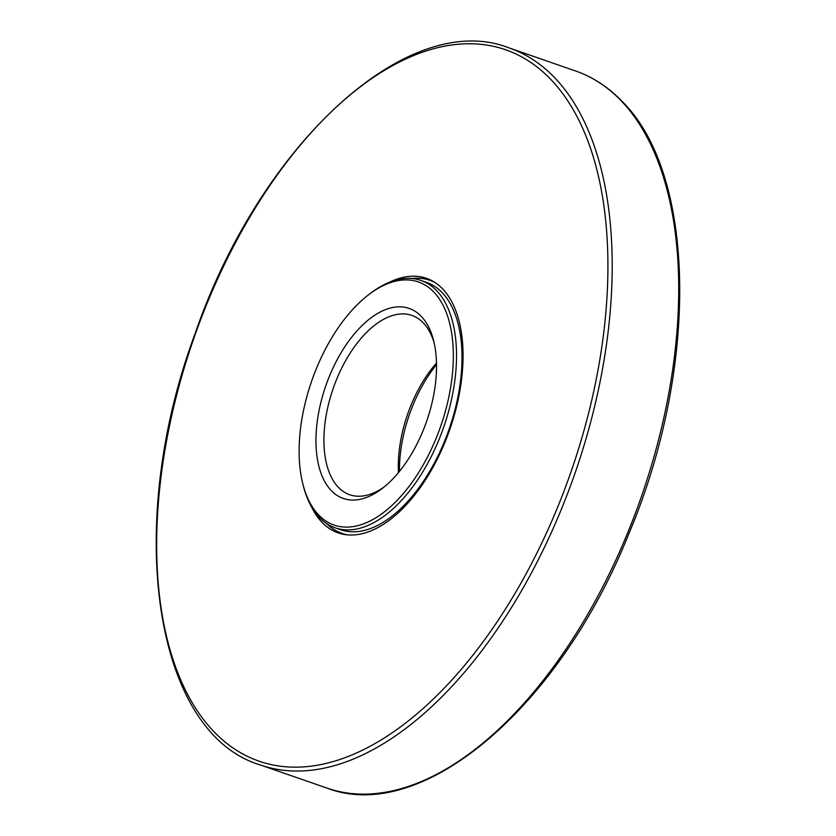 <?xml version="1.0" encoding="UTF-8"?>
<svg xmlns="http://www.w3.org/2000/svg" width="836" height="836" viewBox="0 0 836 836"><rect width="100%" height="100%" fill="white"/><g stroke="black" fill="none" stroke-linecap="round" stroke-linejoin="round"><path stroke-width="1.25" d="M389.221 282.369A134.721 71.593 109.1 0 1 426.485 278.325A134.721 71.593 109.1 0 1 442.578 288.838A134.721 71.593 109.1 0 1 443.55 445.588A134.721 71.593 109.1 0 1 338.141 532.866A134.721 71.593 109.1 0 1 311.4 506.616M436.528 364.59A100.56 53.441 -70.9 0 0 399.472 471.379M421.229 316.332A100.56 53.441 -70.9 0 0 320.084 405.732A100.56 53.441 -70.9 0 0 382.031 488.621A100.56 53.441 -70.9 0 0 433.529 340.252A100.56 53.441 -70.9 0 0 421.229 316.332M433.79 291.994A128.65 68.364 -70.9 0 0 368.571 294.784A128.65 68.364 -70.9 0 0 302.872 484.075A128.65 68.364 -70.9 0 0 414.666 478.6A128.65 68.364 -70.9 0 0 433.79 291.994M302.872 484.075L303.395 486.134A130.928 69.576 -70.9 0 0 335.131 527.809A130.928 69.576 -70.9 0 0 437.573 442.986A130.928 69.576 -70.9 0 0 436.632 290.646A130.928 69.576 -70.9 0 0 420.989 280.436A130.928 69.576 -70.9 0 0 370.264 293.488L368.571 294.784M434.166 342.896A94.896 50.432 -70.9 0 0 423.246 322.821A94.896 50.432 -70.9 0 0 411.908 315.423A94.896 50.432 -70.9 0 0 333.156 388.541A94.896 50.432 -70.9 0 0 349.678 494.724A94.896 50.432 -70.9 0 0 384.173 486.939M436.496 363.033A94.896 50.432 -70.9 0 0 398.479 472.58M554.508 77.539A379.492 201.664 109.1 0 1 557.257 519.093A379.492 201.664 109.1 0 1 260.309 764.95C153.782 733.141 123.718 525.551 194.955 333.992C259.787 144.847 408.041 8.036 509.166 47.934A379.492 201.664 109.1 0 1 554.508 77.539M550.715 79.326A376.451 200.044 109.1 0 1 428.283 703.818A376.451 200.044 109.1 0 1 167.942 433.654A376.451 200.044 109.1 0 1 550.715 79.326M509.166 47.934L575.68 71.018A379.492 201.664 109.1 0 1 621.012 100.623A379.492 201.664 109.1 0 1 623.76 542.177A379.492 201.664 109.1 0 1 326.824 788.034L260.309 764.95M335.131 527.809L340.597 529.71A130.928 69.576 -70.9 0 0 443.049 444.888A130.928 69.576 -70.9 0 0 442.098 292.548A130.928 69.576 -70.9 0 0 426.454 282.338L420.989 280.436M434.981 282.505A133.959 71.185 -70.9 0 0 411.709 278.493M326.646 523.587A133.959 71.185 -70.9 0 0 347.4 534.852M575.68 71.018C592.86 77.006 608.242 87.048 621.838 101.146C696.388 174.003 699.021 367.694 629.09 533.138C559.775 707.225 422.065 824.975 326.824 788.034"/></g></svg>
